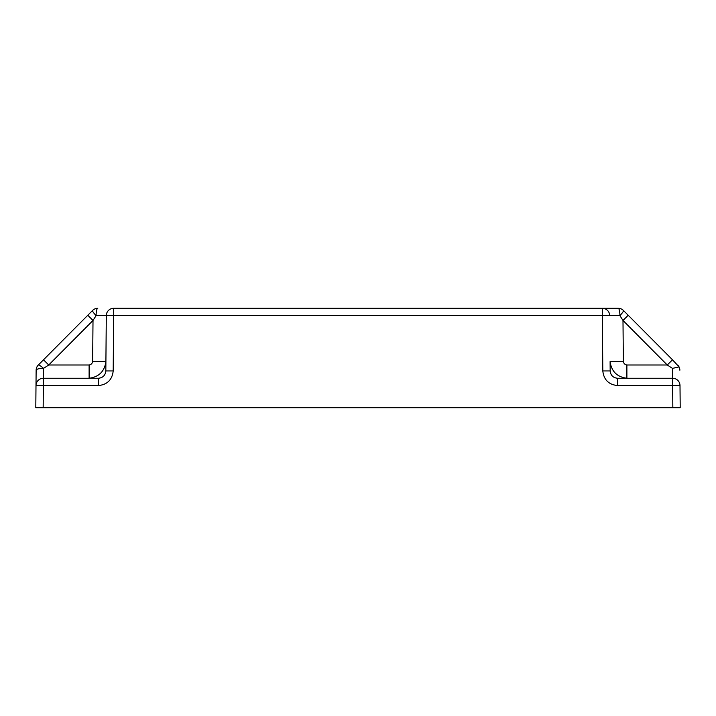 <?xml version="1.0" encoding="UTF-8"?>
<svg xmlns="http://www.w3.org/2000/svg" width="716" height="716" viewBox="0 0 716 716"><rect width="100%" height="100%" fill="white"/><g stroke="black" fill="none" stroke-linecap="round" stroke-linejoin="round"><path stroke-width="1.07" d="M616.199 378.129A7.366 7.366 0 0 0 617.541 378.254L672.646 378.254A7.366 7.366 0 0 1 680.003 385.557L680.2 407.708L680.003 385.557A7.366 7.366 0 0 0 672.646 378.254L672.512 368.382L667.267 364.999L672.494 359.808L679.045 366.878L672.512 368.382M35.8 407.708L36.131 370.208L35.8 407.708L672.834 407.708L672.646 385.557L617.541 385.557C608.716 384.635 603.803 379.766 602.809 370.951L602.326 315.586L113.674 315.586L113.191 370.951C112.197 379.766 107.284 384.635 98.459 385.557L43.354 385.557L43.166 407.708M113.674 308.292L618.221 308.292L113.674 308.292A7.366 7.366 0 0 0 106.308 315.586L96.096 315.64L93.008 320.455L48.733 364.999L43.488 368.382L43.354 378.254L98.459 378.254C102.871 377.797 105.333 375.363 105.825 370.951L106.308 315.586A7.366 7.366 0 0 1 113.674 308.292A7.366 7.366 0 0 0 106.308 315.586A7.366 7.366 0 0 1 113.674 308.292L113.674 315.586L106.308 315.586M680.2 407.708L672.834 407.708M36.131 370.208A7.366 7.366 0 0 1 38.27 365.079A7.366 1.36 44.8 0 1 43.488 368.382A7.366 1.88 -179.5 0 0 36.131 370.208A7.366 7.366 0 0 1 38.27 365.079L43.506 359.808L48.733 364.999L89.115 364.999C91.102 364.641 92.283 363.468 92.65 361.49L105.905 361.607L105.825 370.951A7.366 7.366 0 0 1 105.691 372.284M610.095 361.607L623.35 361.49C623.717 363.468 624.898 364.641 626.885 364.999L626.885 378.254C617.076 376.983 611.482 371.434 610.095 361.607L610.175 370.951A7.366 7.366 0 0 0 610.309 372.284M105.905 361.607C104.536 371.416 98.933 376.965 89.115 378.254L89.115 364.999M99.801 378.129A7.366 7.366 0 0 1 98.459 378.254C102.871 377.797 105.333 375.363 105.825 370.951L113.191 370.951M626.885 364.999L667.267 364.999L622.992 320.455L619.904 315.64A7.366 1.199 135.2 0 0 623.439 310.458L672.494 359.808M43.506 359.808L92.561 310.458A7.366 7.366 0 0 1 97.779 308.292A7.366 1.692 -90 0 0 96.096 315.64A7.366 1.199 -135.2 0 1 92.561 310.458M618.221 308.292A7.366 7.366 0 0 1 623.439 310.458A7.366 7.366 0 0 0 618.221 308.292A7.366 1.692 -90 0 1 619.904 315.64L609.692 315.586A7.366 7.366 0 0 0 602.326 308.292A7.366 7.366 0 0 1 609.692 315.586L602.326 315.586L602.326 308.292M679.869 370.208A7.366 7.366 0 0 0 677.73 365.079A7.366 7.366 0 0 1 679.869 370.208L679.045 366.878M35.997 385.557A7.366 7.366 0 0 1 43.354 378.254A7.366 7.366 0 0 0 35.997 385.557A7.366 7.366 0 0 1 43.354 378.254A7.366 7.366 0 0 0 35.997 385.557L43.354 385.557L43.354 378.254M623.35 361.49L622.992 320.455L628.209 315.264M87.791 315.264L93.008 320.455L92.65 361.49M610.175 370.951C610.667 375.363 613.129 377.797 617.541 378.254C613.129 377.797 610.667 375.363 610.175 370.951L602.809 370.951M672.646 378.254A7.366 7.366 0 0 1 680.003 385.557A7.366 7.366 0 0 0 672.646 378.254L672.646 385.557L680.003 385.557M617.541 385.557L617.541 378.254M98.459 385.557L98.459 378.254"/></g></svg>
